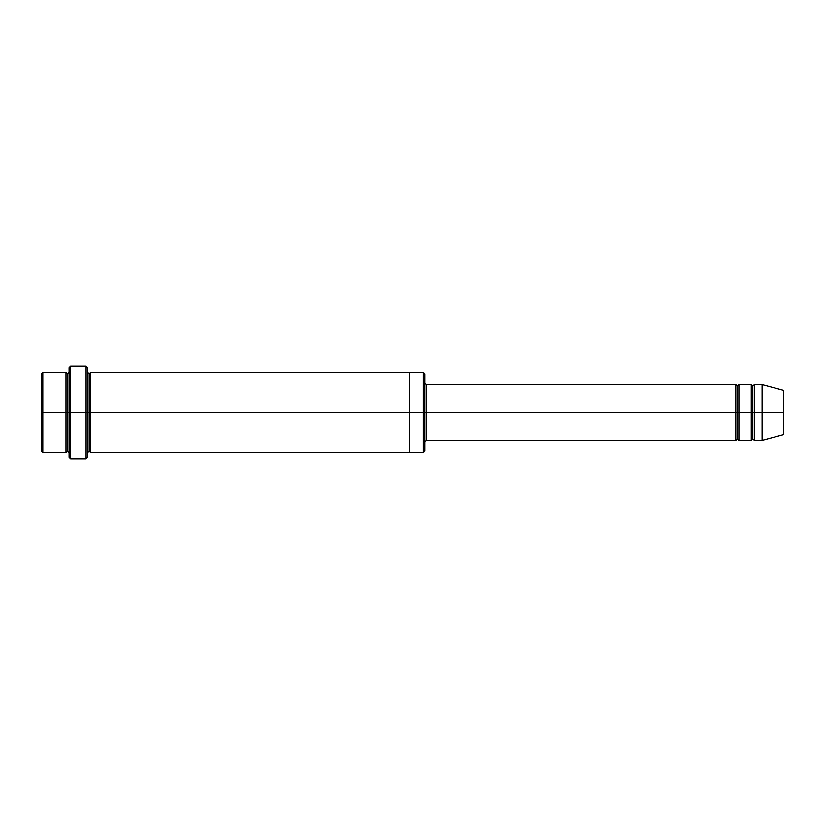 <?xml version="1.0" encoding="UTF-8"?>
<svg xmlns="http://www.w3.org/2000/svg" width="825" height="825" viewBox="0 0 825 825"><rect width="100%" height="100%" fill="white"/><g stroke="black" fill="none" stroke-linecap="round" stroke-linejoin="round"><path stroke-width="1.24" d="M426.422 412.5L426.422 440.344L426.422 412.5L424.875 412.5L424.875 373.828L424.875 451.172L424.875 412.5L423.328 412.5L423.328 372.281L423.328 412.5L426.422 412.5L426.422 384.656L426.422 412.5L737.344 412.5L737.344 386.203L737.344 438.797L737.344 412.5L735.797 412.5L735.797 384.656L735.797 440.344L735.797 384.656L735.797 440.344L735.797 412.5L426.422 412.5L426.422 440.344L426.422 412.5M69.094 412.5L69.094 367.641L69.094 412.5L70.641 412.5L70.641 366.094L70.641 412.5L70.641 366.094L70.641 412.5L86.109 412.5L86.109 366.094L86.109 412.5L87.656 412.5L87.656 367.641L87.656 412.5L89.203 412.5L89.203 373.828L89.203 451.172L89.203 412.5L87.656 412.5L87.656 367.641L87.656 457.359L87.656 412.5L86.109 412.5L86.109 366.094L86.109 458.906L86.109 412.5L70.641 412.5L70.641 458.906L70.641 412.5L67.547 412.5L67.547 373.828L67.547 451.172L67.547 412.5L66 412.5L66 372.281L66 412.5L67.547 412.5L67.547 451.172L67.547 373.828L67.547 412.5L69.094 412.5L69.094 457.359L69.094 412.5M41.25 412.5L41.25 373.828L41.25 412.5L42.797 412.5L42.797 372.281L42.797 412.5L42.797 372.281L42.797 412.5L66 412.5L66 372.281L66 452.719L66 412.5L66 452.719L66 412.5L42.797 412.5L42.797 452.719L42.797 412.5L41.25 412.5L41.25 451.172L41.25 412.5M762.094 412.5L762.094 384.656L762.094 412.5L762.094 384.656L762.094 412.5L783.75 412.5L783.75 390.462L783.75 434.538L783.75 412.5L762.094 412.5L762.094 440.344L762.094 412.5L762.094 440.344L762.094 412.5L754.359 412.5L754.359 384.656L754.359 412.5L762.094 412.5M751.266 412.5L752.812 412.5L752.812 386.203L752.812 438.797L752.812 412.5L751.266 412.5L751.266 384.656L751.266 440.344L751.266 384.656L751.266 440.344L751.266 412.5L738.891 412.5L738.891 440.344L738.891 412.5L737.344 412.5L737.344 438.797L737.344 386.203L737.344 412.5L738.891 412.5L738.891 384.656L738.891 412.5L751.266 412.5M752.812 412.5L752.812 438.797L752.812 386.203L752.812 412.5L754.359 412.5L754.359 440.344L754.359 412.5L752.812 412.5M89.203 412.5L89.203 451.172L89.203 373.828L89.203 412.5L90.75 412.5L90.75 452.719L90.75 412.5L89.203 412.5M423.328 412.5L423.328 372.281L423.328 452.719L423.328 412.5L409.406 412.5L409.406 372.281L409.406 412.5L423.328 412.5L423.328 452.719L423.328 412.5M409.406 412.5L409.406 372.281L409.406 452.719L409.406 412.5L90.75 412.5L90.75 372.281L90.75 412.5L409.406 412.5L409.406 372.281L409.406 412.5M738.891 412.5L738.891 440.344L738.891 412.5M90.75 412.5L90.75 452.719L90.75 412.5M754.359 412.5L754.359 384.656L754.359 412.5M42.797 412.5L42.797 452.719L42.797 412.5M86.109 412.5L86.109 458.906L86.109 412.5M70.641 412.5L70.641 458.906L70.641 412.5M783.75 434.538L762.094 440.344L754.359 440.344L752.812 438.797L751.266 440.344L738.891 440.344L737.344 438.797L735.797 440.344L426.422 440.344L424.875 441.891M69.094 367.641L70.641 366.094L86.109 366.094L87.656 367.641M424.875 373.828L423.328 372.281L90.75 372.281L89.203 373.828L87.656 372.281M41.25 373.828L42.797 372.281L66 372.281L67.547 373.828L69.094 372.281M69.094 452.719L67.547 451.172L66 452.719L42.797 452.719L41.25 451.172M783.75 390.462L762.094 384.656L754.359 384.656L752.812 386.203L751.266 384.656L738.891 384.656L737.344 386.203L735.797 384.656L426.422 384.656L424.875 383.109M424.875 451.172L423.328 452.719L90.75 452.719L89.203 451.172L87.656 452.719M87.656 457.359L86.109 458.906L70.641 458.906L69.094 457.359"/></g></svg>
